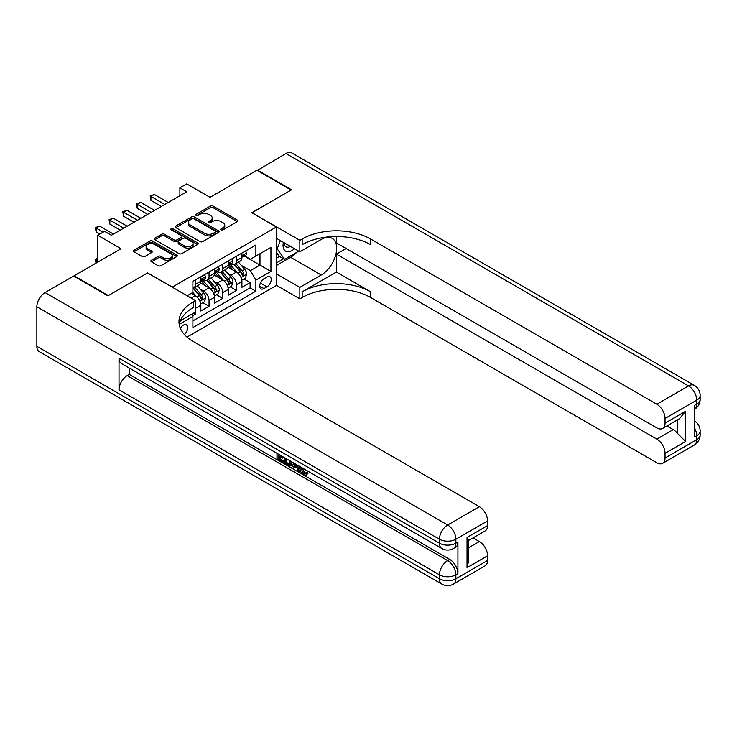 <?xml version="1.0" encoding="UTF-8"?>
<svg xmlns="http://www.w3.org/2000/svg" width="737" height="737" viewBox="0 0 737 737"><rect width="100%" height="100%" fill="white"/><g stroke="black" fill="none" stroke-linecap="round" stroke-linejoin="round"><path stroke-width="1.11" d="M221.137 229.852A1.327 0.765 0 0 0 223.016 229.852L237.296 221.607A1.898 1.096 0 0 0 237.858 220.833A1.898 1.096 0 0 0 237.296 220.059L213.104 206.084A1.898 1.096 0 0 0 210.413 206.084L196.134 214.329A1.327 0.765 0 0 0 195.747 214.872A1.327 0.765 0 0 0 196.134 215.416A1.327 0.765 0 0 0 198.013 215.416L199.865 214.347A6.08 3.51 0 0 1 208.47 214.347L210.487 215.517A6.08 3.51 0 0 1 212.265 217.995A6.08 3.51 0 0 1 210.487 220.483L208.635 221.551A1.327 0.765 0 0 0 208.249 222.095A1.327 0.765 0 0 0 208.635 222.638A1.327 0.765 0 0 0 210.515 222.638L212.367 221.57A6.08 3.51 0 0 1 220.971 221.57L222.989 222.731A6.08 3.51 0 0 1 224.767 225.218A6.08 3.51 0 0 1 222.989 227.696L221.137 228.765A1.327 0.765 0 0 0 220.75 229.308A1.327 0.765 0 0 0 221.137 229.852L221.137 228.765M184.379 334.524A6.2 3.574 120 0 0 187.53 329.144A6.2 3.574 120 0 0 186.406 324.87A6.2 3.574 120 0 0 183.301 325.174A6.2 3.574 120 0 0 180.325 328.241M151.407 260.253A1.898 1.096 0 0 0 150.855 261.027A1.898 1.096 0 0 0 151.407 261.801L158.197 265.725A1.898 1.096 0 0 0 160.887 265.725L176.751 256.568A1.898 1.096 0 0 0 177.304 255.794A1.898 1.096 0 0 0 176.751 255.011L152.55 241.045A1.898 1.096 0 0 0 149.869 241.045L134.005 250.202A1.898 1.096 0 0 0 133.443 250.976A1.898 1.096 0 0 0 134.005 251.759L142.204 256.485A1.898 1.096 0 0 0 144.894 256.485L151.675 252.57A1.898 1.096 0 0 0 152.237 251.796A1.898 1.096 0 0 0 151.675 251.022L147.612 248.673A5.085 2.939 0 0 1 146.119 246.591A5.085 2.939 0 0 1 149.261 243.883A5.085 2.939 0 0 1 154.807 244.518L170.735 253.712A5.085 2.939 0 0 1 172.218 255.794A5.085 2.939 0 0 1 169.086 258.503A5.085 2.939 0 0 1 163.54 257.867L160.887 256.338A1.898 1.096 0 0 0 158.197 256.338L151.407 260.253L151.407 261.801M147.704 272.994L172.347 287.071L276.421 226.987L251.768 212.753L291.143 190.026L256.909 170.256L210.008 197.332L186.728 183.9L179.883 187.852L186.728 191.804L111.416 235.287L104.562 231.335L97.717 235.287L97.717 262.16M147.704 272.837L108.33 295.565L74.096 275.804L120.997 248.728L97.717 235.287M200.003 241.589A1.898 1.096 0 0 0 202.684 241.589L218.548 232.431A1.898 1.096 0 0 0 219.11 231.658A1.898 1.096 0 0 0 218.548 230.884L194.356 216.908A1.898 1.096 0 0 0 191.666 216.908L175.802 226.066A1.898 1.096 0 0 0 175.249 226.849A1.898 1.096 0 0 0 175.802 227.622L200.003 241.589M171.703 230.137A1.327 0.765 0 0 1 173.048 230.331L173.048 228.746L197.645 242.952A1.898 1.096 0 0 1 198.207 243.726A1.898 1.096 0 0 1 197.645 244.5L181.79 253.657A1.898 1.096 0 0 1 179.1 253.657L154.908 239.691L161.689 235.794L161.689 234.219L154.908 238.134A1.898 1.096 0 0 0 154.346 238.908A1.898 1.096 0 0 0 154.908 239.691L154.908 238.134M161.689 235.794A1.898 1.096 0 0 1 164.379 235.794L164.379 234.219A1.898 1.096 0 0 0 161.689 234.219M164.379 234.219L174.19 239.884A1.898 1.096 0 0 0 176.88 239.884L181.385 237.286A1.898 1.096 0 0 0 181.938 236.503A1.898 1.096 0 0 0 181.385 235.729L171.168 229.833A1.327 0.765 0 0 1 170.781 229.29A1.327 0.765 0 0 1 171.601 228.581A1.327 0.765 0 0 1 173.048 228.746M74.096 276.274L74.096 275.804M192.514 315.823L195.351 314.183L193.573 313.161M195.489 308.333L200.833 305.256L200.833 311.023L209.05 306.279L202.813 302.686M200.132 289.033L203.569 291.023A7.748 4.468 60 0 1 209.05 300.512L214.522 297.343L214.522 303.119L222.74 298.374L216.512 294.782M213.822 281.129L217.268 283.119A7.748 4.468 60 0 1 222.74 292.607L228.221 289.438L228.221 295.215L236.439 290.47L236.439 284.694A7.748 4.468 -120 0 0 230.957 275.214L227.521 273.224M230.202 286.868L236.439 290.47M200.833 305.256A7.748 4.468 -120 0 0 195.351 295.767L191.242 293.39M214.522 297.343A7.748 4.468 -120 0 0 209.05 287.863L200.575 282.971M228.221 289.438A7.748 4.468 -120 0 0 222.74 279.949L214.274 275.067M266.969 277.029L263.957 278.77A6.007 3.464 120 0 0 260.041 284.058A6.007 3.464 120 0 0 260.953 288.867A6.007 3.464 120 0 0 263.957 288.572L266.969 286.831A6.007 3.464 120 0 0 270.894 281.543A6.007 3.464 120 0 0 269.972 276.734A6.007 3.464 120 0 0 266.969 277.029M187.005 337.113L276.421 285.486L276.421 226.987M191.62 314.284L192.891 316.477L192.891 327.55L255.877 291.179L255.877 280.115L250.405 270.626L241.211 265.32M192.891 316.477L179.275 324.344M187.134 295.767L192.891 292.442L192.891 281.377L255.877 245.006L255.877 256.08L270.94 247.383L270.94 271.419L255.877 280.115M203.495 279.599L203.569 279.636A7.748 4.468 60 0 0 207.447 280.023L212.919 276.854A7.748 4.468 -120 0 0 214.522 273.316L214.522 268.885M217.194 271.686L217.268 271.732A7.748 4.468 60 0 0 221.137 272.119L226.618 268.95A7.748 4.468 -120 0 0 228.221 265.403L228.221 260.981M192.891 320.908L250.129 287.863L250.129 282.566L241.911 287.31L241.911 281.534A7.748 4.468 -120 0 0 236.439 272.045L227.963 267.163M230.884 263.782L230.957 263.828A7.748 4.468 -120 0 0 234.827 264.205A7.748 4.468 -120 0 0 236.439 260.658L236.439 256.236M234.827 264.205L240.308 261.045A7.748 4.468 -120 0 0 241.911 257.499L241.911 253.077M195.351 279.949L195.351 284.381A7.748 4.468 60 0 1 193.748 287.927A7.748 4.468 60 0 1 192.891 288.241M193.748 287.927L199.23 284.768A7.748 4.468 -120 0 0 200.833 281.221L200.833 276.79M209.05 272.045L209.05 276.476A7.748 4.468 60 0 1 207.447 280.023M222.74 264.141L222.74 268.572A7.748 4.468 60 0 1 221.137 272.119M222.74 292.607L222.74 298.374M209.05 300.512L209.05 306.279M195.351 312.129L195.351 314.183M250.405 270.626L259.986 265.09L259.986 253.703L270.94 247.383M244.306 256.034L270.94 271.419M244.583 255.877L250.405 259.24L255.877 256.08M179.883 187.852L179.883 195.756M243.901 278.964L250.129 282.566M250.129 287.863L255.877 291.179M221.671 230.036L222.989 229.281A6.08 3.51 0 0 0 224.767 226.793L224.767 225.218M212.265 217.995L212.265 219.58A6.08 3.51 0 0 1 210.487 222.067L209.17 222.823M237.277 221.625L213.104 207.668A1.898 1.096 0 0 0 210.413 207.668L196.668 215.609M218.52 232.45L194.356 218.493A1.898 1.096 0 0 0 191.666 218.493L175.83 227.632L175.802 226.066M215.186 232.201A1.327 0.765 0 0 0 215.582 231.658A1.327 0.765 0 0 0 215.186 231.114L193.951 218.852A1.327 0.765 0 0 0 192.071 218.852L190.118 219.976A6.08 3.51 0 0 0 188.34 222.463A6.08 3.51 0 0 0 190.118 224.942L204.637 233.325A6.08 3.51 0 0 0 213.242 233.325L215.186 232.201L215.186 233.776A1.327 0.765 0 0 0 215.582 233.242L215.582 231.658M188.34 222.463L188.34 224.039A6.08 3.51 0 0 0 190.118 226.526L190.118 224.942M215.186 233.776L213.242 234.91A6.08 3.51 0 0 1 204.637 234.91L190.118 226.526M164.379 235.794L174.19 241.46A1.898 1.096 0 0 0 176.88 241.46L181.385 238.862A1.898 1.096 0 0 0 181.938 238.088L181.938 236.503M173.048 230.331L197.627 244.518M184.379 245.762A5.085 2.939 0 0 0 189.916 246.398A5.085 2.939 0 0 0 193.057 243.689A5.085 2.939 0 0 0 191.565 241.607L185.954 238.373A1.898 1.096 0 0 0 183.264 238.373L178.759 240.971A1.898 1.096 0 0 0 178.207 241.745A1.898 1.096 0 0 0 178.759 242.519L184.379 245.762L184.379 247.337A5.085 2.939 0 0 0 189.916 247.982A5.085 2.939 0 0 0 193.057 245.264L193.057 243.689M178.207 241.745L178.207 243.33A1.898 1.096 0 0 0 178.759 244.104L178.759 242.519M184.379 247.337L178.759 244.104M172.218 255.794L172.218 257.37A5.085 2.939 0 0 1 169.086 260.087A5.085 2.939 0 0 1 163.54 259.452L160.887 257.913A1.898 1.096 0 0 0 158.197 257.913L151.435 261.819M146.119 246.591L146.119 248.176A5.085 2.939 0 0 0 147.612 250.248L147.612 248.673M151.656 252.588L147.612 250.248M176.751 255.011L176.751 256.568L152.55 242.63A1.898 1.096 0 0 0 149.869 242.63L134.033 251.768M241.8 280.18L245.338 278.135L246.702 274.182A5.131 2.966 -120 0 0 244.702 269.364L238.447 262.123M237.194 272.552L230.045 264.27M233.122 270.138L228.977 265.329A12.299 7.103 -120 0 0 228.599 264.905M234.136 264.491L240.465 271.815A5.131 2.966 60 0 1 242.289 275.352C243.063 276.384 243.606 276.062 243.938 274.404A5.131 2.966 -120 0 0 242.105 270.866L235.849 263.625M234.504 264.371L241.303 272.239A2.616 1.511 60 0 1 241.966 273.261L243.938 274.404M242.289 275.352L242.666 275.96M245.541 250.976L246.702 252.994A5.131 2.966 60 0 1 245.642 255.26L243.044 256.771A5.131 2.966 -120 0 0 243.938 255.582L243.827 255.131M164.821 204.453L150.919 196.429L154.337 194.448L168.239 202.472M242.086 257.01L242.105 257.01A5.131 2.966 -120 0 0 243.044 256.771M243.274 255.205L243.938 255.582C243.615 254.809 243.063 255.131 242.289 256.531A5.131 2.966 60 0 1 241.911 257.259M161.394 206.424L150.919 200.381L150.919 196.429L150.164 195.996L154.337 194.448M150.919 200.381L150.164 195.996M283.423 242.335A12.584 7.269 120 0 0 287.513 251.778A12.584 7.269 120 0 0 294.478 248.71M284.252 242.805A8.614 4.975 120 0 0 286.03 246.831A8.614 4.975 120 0 0 287.292 247.217A8.614 4.975 120 0 0 290.415 246.37M298.743 251.179L284.574 259.36L279.093 256.19L276.421 252.395M284.574 259.36L277.176 248.839L280.382 240.575M276.421 248.406L277.176 248.839M257.314 170.496L285.938 153.499L688.533 385.93A11.617 6.707 120 0 1 694.337 385.359A11.617 11.617 0 0 1 700.15 395.419A11.617 6.707 180 0 1 696.751 400.163L665.05 418.469A11.617 6.707 -120 0 0 656.833 404.235L688.533 385.93A11.617 6.707 60 0 1 696.751 400.163L696.751 404.116L694.696 405.304L694.696 436.93L696.751 435.742L696.751 439.694A11.617 6.707 60 0 1 694.337 445.01L662.637 463.315A11.617 6.707 -120 0 0 665.05 457.999L696.751 439.694A11.617 6.707 0 0 0 700.15 434.95A11.617 11.617 0 0 1 694.337 445.01M257.314 170.017L291.548 189.787L251.907 212.827M276.421 273.869L299.839 287.384L321.268 275.012A21.788 12.575 120 0 0 335.501 255.813A21.788 12.575 120 0 0 332.157 238.355A21.788 12.575 120 0 0 321.268 239.433L299.839 251.805L299.839 240.345L302.161 239A48.412 27.951 180 0 1 370.628 239L656.833 404.235M299.839 287.384L299.839 298.853L302.161 297.508A48.412 27.951 180 0 1 370.628 297.508L656.833 462.744A11.617 6.707 -120 0 0 662.637 463.315M336.394 272.045L302.161 291.815A48.412 27.951 180 0 1 370.628 291.815L336.394 272.045L336.394 254.099L346.123 248.489M336.394 236.503L336.394 242.878L656.833 427.875A11.617 6.707 -120 0 0 662.637 428.446A11.617 6.707 -120 0 0 665.05 423.13L685.585 411.274L685.585 441.472L677.367 433.255L677.367 419.943M685.585 441.472L665.05 453.329L665.05 457.999M665.05 453.329A11.617 6.707 -120 0 0 656.833 439.105L673.259 429.616A11.617 6.707 60 0 1 677.367 433.255M336.394 254.099L656.833 439.105M285.938 153.499A11.617 6.707 -60 0 1 291.751 152.918L694.337 385.359M276.421 238.291L299.839 251.805M251.907 212.671L299.839 240.345M276.421 285.33L299.839 298.853M665.05 418.469L665.05 423.13M666.939 425.968L673.259 429.616M302.161 239L302.161 244.693A48.412 27.951 180 0 1 370.628 244.693L370.628 239M662.637 428.446L679.44 418.745L685.585 411.274M296.633 252.395A21.788 12.575 -60 0 1 290.59 257.305L276.421 265.486M276.421 262.952L283.616 258.807M276.421 258.208L279.507 256.43M302.188 467.82L304.731 473.126L305.689 473.467M301.203 467.304L301.092 468.446L303.635 473.762L305.238 473.965L307.034 472.085L308.195 473.062L306.141 475.236L303.745 474.923C301.221 473.209 299.95 470.832 299.941 467.783L300.033 466.622M294.505 466.549L292.875 468.529L291.649 467.82L293.722 462.983M298.936 465.987L300.576 471.708L299.48 472.334L298.255 471.625L297.315 468.17L293.814 466.143L292.875 468.529M279.231 456.267L279.231 458.285L284.077 461.086L284.077 462.173L282.98 462.808L276.974 459.344L276.974 453.31M283.542 457.106L282.455 458.128L278.135 455.632L278.135 458.921L279.231 458.285M119.016 358.182L439.445 543.178A11.617 6.707 120 0 0 441.85 548.503L121.421 363.498A11.617 6.707 -60 0 1 119.016 358.182L119.016 389.809A11.617 6.707 -60 0 1 127.225 375.575L129.279 374.387L449.717 559.392A11.617 6.707 60 0 1 457.926 573.616L457.926 541.999A11.617 6.707 60 0 1 455.521 547.315L453.467 548.503A11.617 6.707 -120 0 0 455.871 543.178L457.926 541.999M129.279 374.387L129.279 368.039M292.396 462.21L291.262 465.323L290.166 465.95L287.504 465.425L284.556 463.72L284.556 457.686M107.924 295.804L147.566 272.92L195.489 300.585L193.158 301.93A48.412 27.951 -0 0 0 178.98 321.7A48.412 27.951 -0 0 0 193.158 341.461L479.363 506.697A11.617 6.707 60 0 1 487.581 520.93L455.871 539.226L455.871 543.178A11.617 6.707 -0 0 1 439.445 543.178L439.445 539.226L36.85 306.795A11.617 6.707 -60 0 1 45.068 292.561L73.682 276.043L107.924 295.804M195.489 300.585L195.489 312.055L180.353 320.788M467.037 537.448L468.741 540.018L468.741 560.341L467.037 567.647L467.037 537.448L487.581 525.592L487.581 520.93M487.581 525.592A11.617 6.707 60 0 1 485.167 530.907L468.741 540.396M36.85 346.326L439.445 578.757A11.617 6.707 120 0 0 441.85 584.082L39.254 351.641A11.617 6.707 -60 0 1 36.85 346.326L36.85 306.795M473.043 537.909L479.363 541.557A11.617 6.707 60 0 1 487.581 555.79L467.037 567.647M457.926 573.616L455.871 574.805L455.871 578.757L487.581 560.461L487.581 555.79M487.581 560.461A11.617 6.707 60 0 1 485.167 565.776L453.467 584.082A11.617 6.707 -120 0 0 455.871 578.757A11.617 6.707 -0 0 1 439.445 578.757L439.445 574.805L119.016 389.809M193.158 301.93L193.158 307.624A48.412 27.951 -0 0 0 179.238 324.538M278.135 458.921L282.98 461.712L284.077 461.086M282.98 461.712L282.98 462.808M278.135 453.983L282.455 457.032L282.934 456.756M282.455 457.032L282.455 458.128M278.135 454.536L278.614 454.259M291.216 461.528L290.166 465.95M285.716 458.359L285.716 463.297L289.346 464.725L290.056 460.865M291.299 462.818L292.368 462.2M286.813 458.994L286.813 462.661L290.442 464.089M285.716 463.297L286.813 462.661M287.412 464.273L288.508 463.637M297.407 465.111L299.48 472.334M294.809 463.61L294.164 465.25L296.965 466.871L296.32 464.485M295.5 464.006L295.261 464.623L296.56 465.369M294.164 465.25L295.261 464.623M303.635 473.762L304.731 473.126M301.092 468.446L302.142 467.848M305.938 472.721L307.099 473.698L308.195 473.062M307.099 473.698L306.141 475.236M228.101 288.084L231.639 286.039L233.012 282.087A5.131 2.966 -120 0 0 231.013 277.269L224.757 270.028M223.504 280.456L216.356 272.174M219.433 278.042L215.287 273.243A12.299 7.103 -120 0 0 214.9 272.81M220.437 272.395L226.766 279.719A5.131 2.966 60 0 1 228.599 283.257C229.373 284.289 229.916 283.975 230.239 282.308A5.131 2.966 -120 0 0 228.415 278.77L222.15 271.529M220.814 272.275L227.613 280.143A2.616 1.511 60 0 1 228.267 281.166L230.239 282.308M228.599 283.257L228.967 283.865M214.412 295.988L217.949 293.943L219.313 289.991A5.131 2.966 -120 0 0 217.323 285.173L211.058 277.932M209.805 288.36L202.657 280.078M205.743 285.947L201.588 281.147A12.299 7.103 -120 0 0 201.21 280.714M206.747 280.3L213.076 287.623A5.131 2.966 60 0 1 214.9 291.161C215.674 292.193 216.227 291.88 216.549 290.212A5.131 2.966 -120 0 0 214.716 286.675L208.46 279.434M207.115 280.18L213.914 288.056A2.616 1.511 60 0 1 214.578 289.079L216.549 290.212M214.9 291.161L215.278 291.769M200.713 303.893L204.25 301.857L205.623 297.895A5.131 2.966 -120 0 0 203.624 293.077L197.369 285.836M196.116 296.265L192.836 292.469M192.044 293.851L191.509 293.243M193.048 288.204L199.377 295.528A5.131 2.966 60 0 1 201.21 299.065C201.984 300.097 202.528 299.784 202.85 298.117A5.131 2.966 -120 0 0 201.026 294.579L194.771 287.338M193.426 288.084L200.224 295.961A2.616 1.511 60 0 1 200.879 296.983L202.85 298.117M201.21 299.065L201.579 299.673M97.717 258.77L96.142 259.673L97.717 260.585M96.013 263.146L95.386 259.24L97.717 258.19M95.386 259.24L96.142 259.673L96.142 263.072M231.851 258.88L233.012 260.898A5.131 2.966 60 0 1 231.952 263.173L229.345 264.675A5.131 2.966 -120 0 0 230.239 263.487L230.128 263.035M151.122 212.357L137.22 204.333L140.647 202.353L154.549 210.377M228.387 264.915L228.415 264.915A5.131 2.966 -120 0 0 229.345 264.675M229.576 263.109L230.239 263.487C229.916 262.713 229.373 263.035 228.599 264.436A5.131 2.966 60 0 1 228.221 265.173M147.704 214.338L137.22 208.285L137.22 204.333L136.474 203.9L140.647 202.353M137.22 208.285L136.474 203.9M218.152 266.794L219.313 268.802A5.131 2.966 60 0 1 218.253 271.078L215.655 272.579A5.131 2.966 -120 0 0 216.549 271.4L216.438 270.94M137.432 220.262L123.53 212.238L126.957 210.266L140.85 218.29M214.697 272.819L214.716 272.819A5.131 2.966 -120 0 0 215.655 272.579M215.886 271.013L216.549 271.4C216.227 270.626 215.674 270.94 214.9 272.349A5.131 2.966 60 0 1 214.522 273.077M134.005 222.242L123.53 216.19L123.53 212.238L122.775 211.805L126.957 210.266M123.53 216.19L122.775 211.805M204.462 274.698L205.623 276.716A5.131 2.966 60 0 1 204.564 278.982L201.956 280.484A5.131 2.966 -120 0 0 202.85 279.305L202.749 278.844M123.733 228.166L109.841 220.142L113.258 218.17L127.16 226.195M200.998 280.723L201.026 280.723A5.131 2.966 -120 0 0 201.956 280.484M202.187 278.918L202.85 279.305C202.528 278.531 201.984 278.844 201.21 280.253A5.131 2.966 60 0 1 200.833 280.981M120.315 230.147L109.841 224.094L109.841 220.142L109.085 219.709L113.258 218.17M109.841 224.094L109.085 219.709M103.198 232.118L96.142 228.046L99.569 226.075L113.47 234.099M99.771 234.099L96.142 232.008L96.142 228.046L95.386 227.613L99.569 226.075M96.142 232.008L95.386 227.613M191.242 298.135L195.351 295.767M203.569 291.023L209.05 287.863M217.268 283.119L222.74 279.949M230.957 275.214L236.439 272.045M236.439 260.658L241.911 257.499M195.351 284.381L200.833 281.221M209.05 276.476L214.522 273.316M222.74 268.572L228.221 265.403M236.439 284.694L241.911 281.534M260.401 283.045L266.969 286.831M259.71 286.122L263.957 288.572M222.989 229.281L222.989 227.696M208.635 222.638L208.635 221.551M210.487 222.067L210.487 220.483M196.134 215.416L196.134 214.329M210.413 207.668L210.413 206.084M213.104 207.668L213.104 206.084M237.296 221.607L237.296 220.059M191.666 218.493L191.666 216.908M194.356 218.493L194.356 216.908M218.548 232.431L218.548 230.884M204.637 234.91L204.637 233.325M213.242 234.91L213.242 233.325M174.19 241.46L174.19 239.884M176.88 241.46L176.88 239.884M181.385 238.862L181.385 237.286M197.645 244.5L197.645 242.952M158.197 257.913L158.197 256.338M160.887 257.913L160.887 256.338M163.54 259.452L163.54 257.867M151.675 252.57L151.675 251.022M134.005 251.759L134.005 250.202M149.869 242.63L149.869 241.045M152.55 242.63L152.55 241.045M241.017 277.545L246.674 274.284M242.105 270.866L244.702 269.364M238.014 273.224L240.465 271.815M246.674 252.938L241.911 255.684M302.161 291.815L302.161 297.508M370.628 291.815L370.628 297.508M694.696 428.28A11.617 6.707 60 0 1 696.751 435.742A11.617 6.707 180 0 0 700.15 430.998A11.617 11.617 0 0 0 694.696 421.149M696.751 404.116A11.617 6.707 60 0 1 694.696 409.21A11.617 11.617 0 0 0 700.15 399.371A11.617 6.707 0 0 1 696.751 404.116M290.59 257.305L321.268 275.012M45.068 292.561L447.663 525.002L479.363 506.697M127.225 375.575L447.663 560.571L449.717 559.392M468.741 547.692L479.363 541.557M447.663 525.002A11.617 6.707 120 0 0 439.445 539.226A11.617 6.707 180 0 0 455.871 539.226A11.617 6.707 -120 0 0 447.663 525.002M447.663 560.571A11.617 6.707 120 0 0 439.445 574.805A11.617 6.707 180 0 0 455.871 574.805A11.617 6.707 -120 0 0 447.663 560.571M227.318 285.449L232.975 282.188M228.415 278.77L231.013 277.269M224.324 281.129L226.766 279.719M213.629 293.363L219.285 290.092M214.716 286.675L217.323 285.173M210.625 289.042L213.076 287.623M199.93 301.267L205.586 297.997M201.026 294.579L203.624 293.077M196.936 296.947L199.377 295.528M232.975 260.843L228.221 263.588M219.285 268.747L214.522 271.492M205.586 276.651L200.833 279.397M700.15 430.998L700.15 434.95M700.15 395.419L700.15 399.371M441.85 548.503A11.617 11.617 0 0 0 453.467 548.503M441.85 584.082A11.617 11.617 0 0 0 453.467 584.082"/></g></svg>
